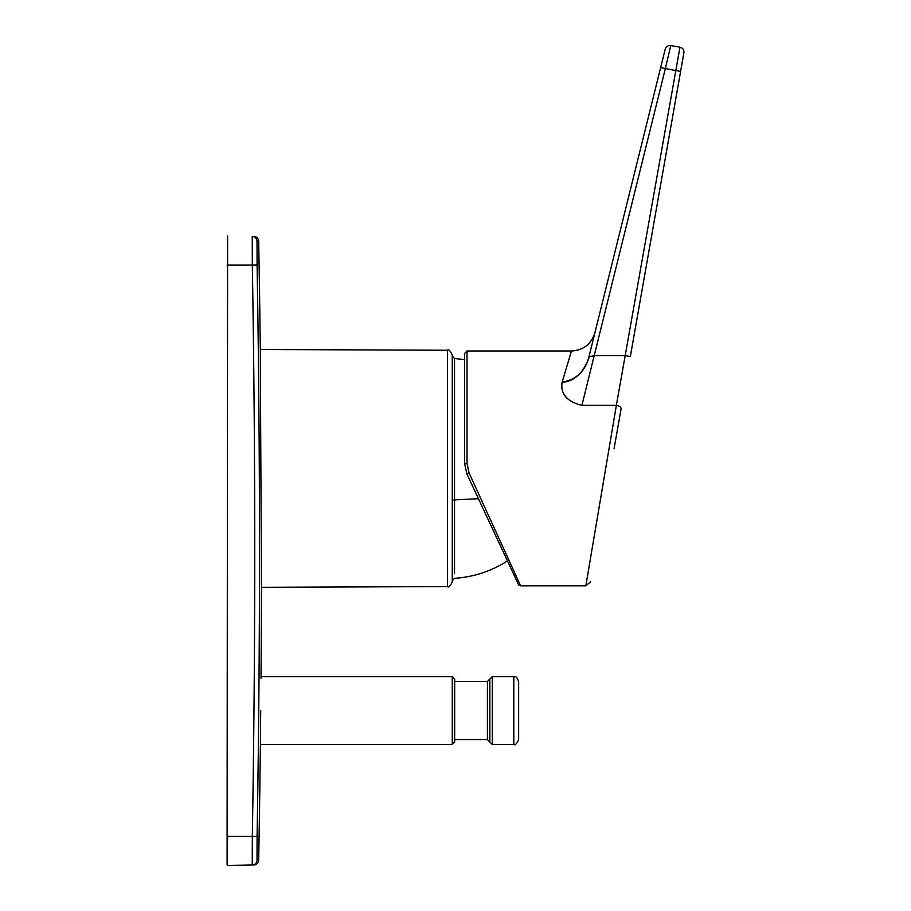 <?xml version="1.0" encoding="UTF-8"?>
<svg xmlns="http://www.w3.org/2000/svg" width="911" height="911" viewBox="0 0 911 911"><rect width="100%" height="100%" fill="white"/><g stroke="black" fill="none" stroke-linecap="round" stroke-linejoin="round"><path stroke-width="1.37" d="M452.266 436.244L452.266 580.694L454.532 578.326C473.663 577.039 491.314 571.243 507.473 560.903L518.416 584.418A2.426 2.426 89.9 0 0 520.614 585.819L585.841 585.819L616.36 405.349L679.97 47.178L670.758 45.55C667.968 45.299 666.123 46.507 665.212 49.148C666.123 46.507 667.968 45.311 670.758 45.55L665.36 68.564M513.804 676.622L513.804 744.412C514.977 745.642 516.594 744.025 518.644 739.561L518.644 681.462C515.615 674.117 515.079 677.773 513.804 676.622L492.259 676.622L489.833 679.037L489.833 741.987L492.259 744.412L492.259 676.622M470.292 481.224L466.876 473.879L464.61 463.653L467.024 463.551L467.024 350.997L464.61 353.422L464.61 463.653L467.024 463.551L469.074 472.957L520.614 585.819M467.024 350.997L571.459 350.997L562.121 382.221C560.299 393.894 566.881 401.603 581.89 405.349L594.211 355.632L625.561 355.632L630.332 356.588L683.899 52.781C684.127 49.843 682.817 47.964 679.97 47.178L670.758 45.55L679.97 47.178M447.438 586.57L447.438 350.245C448.611 349.015 450.216 350.633 452.266 355.085L452.266 581.73C450.216 586.183 448.611 587.8 447.438 586.57L261.457 587.322L260.307 349.494A16947.231 16947.231 0 0 0 258.678 241.21L257.016 241.187L257.084 264.964A16938.086 16935.501 -90 0 1 257.084 836.492L257.016 860.269L258.678 860.235A16947.231 16947.231 0 0 0 260.398 744.412L260.717 710.512L260.398 744.412L452.266 744.412L452.266 676.622L261.036 676.622A16947.231 16947.231 0 0 0 261.457 587.322M260.352 359.526L260.307 349.494L447.438 350.245M261.013 678.274L261.036 676.622M252.233 864.972L252.256 865.017A4.84 4.84 89 0 0 257.016 860.269L258.678 860.235A4.84 4.84 0 0 1 253.918 864.995L227.602 865.45L252.256 865.017L252.324 836.412L227.602 836.412L227.101 864.96L227.602 235.995L227.101 836.412M452.266 676.622L454.68 679.037L454.68 741.987L452.266 744.412M252.256 236.427L253.918 236.461C256.777 236.769 258.36 238.352 258.678 241.21L257.016 241.187A4.84 4.84 91 0 0 252.256 236.427L252.324 265.044L227.101 265.044M464.621 359.594L454.532 358.49L452.266 356.121L452.266 360.824M588.962 356.77L594.211 355.632L588.962 356.77L594.951 332.617L588.962 356.77C585.283 371.21 576.333 379.693 562.121 382.221C568.566 381.994 574.363 379.215 579.51 373.897C580.592 373.92 589.44 360.175 588.962 356.77L660.657 67.551L665.349 68.61L594.211 355.632M564.831 395.442L567.018 398.358M665.064 68.53L680.608 71.411L683.899 52.781M667.33 60.137L667.638 58.828M665.212 49.148L660.657 67.551M569.58 357.26L568.27 361.667M571.459 350.997C583.495 350.245 591.33 344.107 594.951 332.617M630.332 356.588L680.608 71.411M683.421 49.695L682.703 48.682M611.577 433.636L616.36 405.349L581.89 405.349M590.613 581.822L585.841 585.819M518.416 584.418L466.876 473.879L469.074 472.957L504.831 551.246M614.06 448.816L621.12 408.788C621.063 407.069 619.469 405.93 616.36 405.349M509.511 565.31L509.841 566.027L509.511 565.31M476.965 495.527L474.096 489.378M518.644 710.512L518.644 682.669M454.532 358.49L454.532 499.9L452.266 500.583M454.532 573.714L454.532 499.9L478.469 498.704M454.68 739.561L487.419 739.561L487.419 681.462L489.833 679.037M257.084 836.492L252.324 836.412A16933.247 16930.662 90 0 0 252.324 265.044L257.084 264.964M629.342 356.349L628.476 356.167M678.752 70.99L675.939 70.477M513.804 744.412L492.259 744.412M487.419 681.462L454.68 681.462M487.419 739.561L489.833 741.987"/></g></svg>
